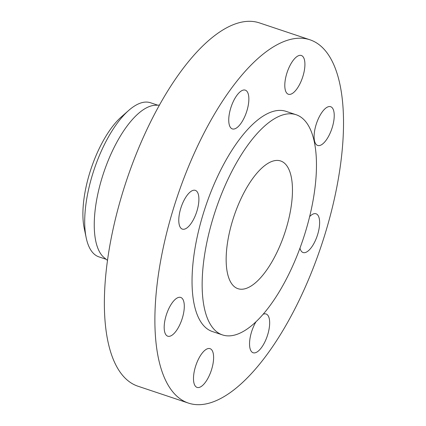 <?xml version="1.0" encoding="UTF-8"?>
<svg xmlns="http://www.w3.org/2000/svg" width="426" height="426" viewBox="0 0 426 426"><rect width="100%" height="100%" fill="white"/><g stroke="black" fill="none" stroke-linecap="round" stroke-linejoin="round"><path stroke-width="0.64" d="M293.381 92.714A20.432 8.115 108.5 0 0 304.031 72.063A20.432 8.115 108.5 0 0 301.336 55.492A20.432 8.115 108.5 0 0 296.336 57.025A20.432 8.115 108.5 0 0 285.686 77.676A20.432 8.115 108.5 0 0 288.375 94.247A20.432 8.115 108.5 0 0 293.381 92.714M155.911 296.224A191.546 76.073 108.5 0 0 188.452 403.102A191.546 76.073 108.5 0 0 282.576 331.071A191.546 76.073 108.5 0 0 342.499 146.672A191.546 76.073 108.5 0 0 309.958 39.794A191.546 76.073 108.5 0 0 215.833 111.825A191.546 76.073 108.5 0 0 155.911 296.224M296.129 114.732L286.027 111.351A116.09 46.104 108.5 0 0 228.975 155.011A116.09 46.104 108.5 0 0 192.664 266.767A116.09 46.104 108.5 0 0 212.382 331.545L222.489 334.921A116.09 46.104 108.5 0 0 279.536 291.267A116.09 46.104 108.5 0 0 315.847 179.511A116.09 46.104 108.5 0 0 296.129 114.732A116.09 46.104 108.5 0 0 239.082 158.387A116.09 46.104 108.5 0 0 202.765 270.143A116.09 46.104 108.5 0 0 222.489 334.921M244.796 116.5A20.432 8.115 108.5 0 0 245.285 90.147A20.432 8.115 108.5 0 0 232.814 102.544A20.432 8.115 108.5 0 0 232.324 128.902A20.432 8.115 108.5 0 0 244.796 116.5M198.793 201.764A20.432 8.115 108.5 0 0 195.321 190.363A20.432 8.115 108.5 0 0 185.283 198.047A20.432 8.115 108.5 0 0 178.888 217.718A20.432 8.115 108.5 0 0 182.36 229.119A20.432 8.115 108.5 0 0 192.403 221.435A20.432 8.115 108.5 0 0 198.793 201.764M182.323 298.557A20.432 8.115 108.5 0 0 180.72 297.439A20.432 8.115 108.5 0 0 167.349 312.008A20.432 8.115 108.5 0 0 166.156 335.076A20.432 8.115 108.5 0 0 167.759 336.194A20.432 8.115 108.5 0 0 181.13 321.625A20.432 8.115 108.5 0 0 182.323 298.557M205.028 350.183A20.432 8.115 108.5 0 0 194.378 370.833A20.432 8.115 108.5 0 0 197.068 387.404A20.432 8.115 108.5 0 0 202.073 385.871A20.432 8.115 108.5 0 0 212.723 365.22A20.432 8.115 108.5 0 0 210.029 348.649A20.432 8.115 108.5 0 0 205.028 350.183M255.994 321.763A20.432 8.115 108.5 0 0 253.614 326.396A20.432 8.115 108.5 0 0 253.124 352.749A20.432 8.115 108.5 0 0 265.595 340.353A20.432 8.115 108.5 0 0 266.085 313.994A20.432 8.115 108.5 0 0 263.13 314.255M299.973 248.14A20.432 8.115 108.5 0 0 303.088 252.533A20.432 8.115 108.5 0 0 313.126 244.849A20.432 8.115 108.5 0 0 319.516 225.178A20.432 8.115 108.5 0 0 316.049 213.777A20.432 8.115 108.5 0 0 309.649 216.594M316.087 144.339A20.432 8.115 108.5 0 0 317.69 145.458A20.432 8.115 108.5 0 0 331.061 130.888A20.432 8.115 108.5 0 0 332.253 107.821A20.432 8.115 108.5 0 0 330.651 106.702A20.432 8.115 108.5 0 0 317.279 121.272A20.432 8.115 108.5 0 0 316.087 144.339M309.958 39.794L259.439 22.897A191.546 76.073 108.5 0 0 165.309 94.929A191.546 76.073 108.5 0 0 105.392 279.328A191.546 76.073 108.5 0 0 137.928 386.206L188.452 403.102M292.103 198.543A67.329 26.742 108.5 0 0 280.665 160.975A67.329 26.742 108.5 0 0 247.575 186.295A67.329 26.742 108.5 0 0 226.515 251.111A67.329 26.742 108.5 0 0 237.953 288.684A67.329 26.742 108.5 0 0 271.037 263.364A67.329 26.742 108.5 0 0 292.103 198.543M106.149 259.29L98.939 256.878A81.265 32.275 -71.5 0 1 86.169 237.681L84.178 228.07A70.988 28.191 -71.5 0 1 103.497 140.319A70.988 28.191 -71.5 0 1 121.367 116.878L128.737 110.398A81.265 32.275 -71.5 0 1 150.49 102.746L157.695 105.158M128.737 110.398A81.265 32.275 -71.5 0 0 108.279 137.225A81.265 32.275 108.5 0 0 85.136 211.536A81.265 32.275 -71.5 0 0 86.169 237.681M159.441 105.073L155.085 105.281A81.265 32.275 108.5 0 0 94.684 214.731A81.265 32.275 108.5 0 0 104.13 257.618L107.49 260.403"/></g></svg>
